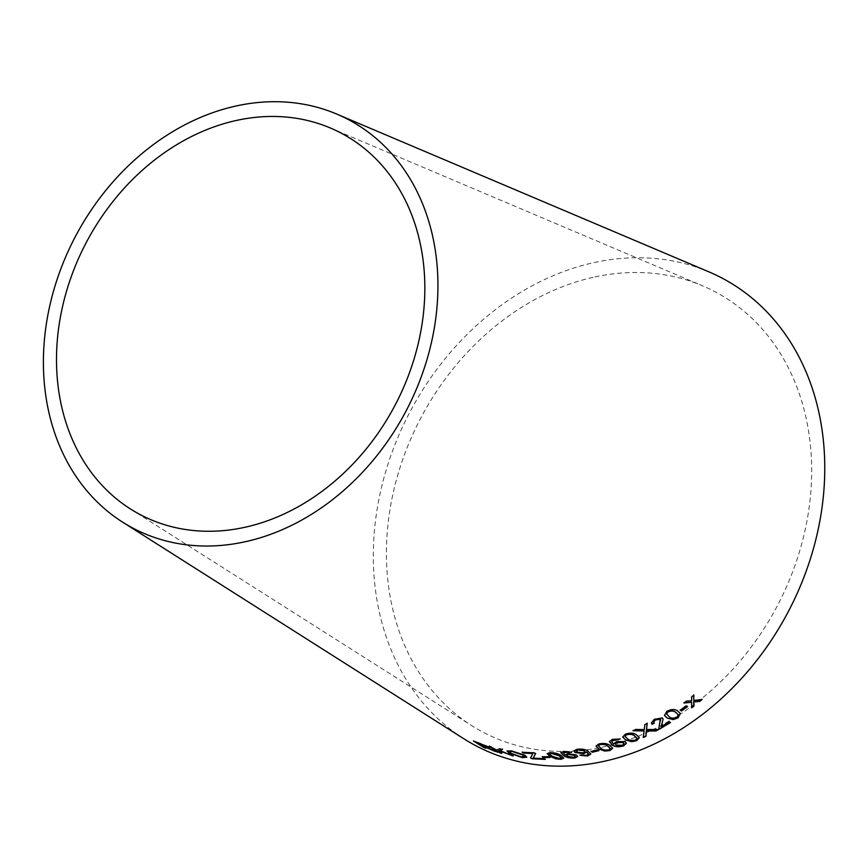 <?xml version="1.0" encoding="UTF-8"?>
<svg xmlns="http://www.w3.org/2000/svg" width="868" height="868" viewBox="0 0 868 868"><rect width="100%" height="100%" fill="white"/><g stroke="black" fill="none" stroke-linecap="round" stroke-linejoin="round"><path stroke-width="0.65" stroke-dasharray="4.34 3.25" d="M594.938 276.935A248.91 201.484 117.7 0 1 702.57 285.811A248.91 201.484 117.7 0 1 777.446 605.604A248.91 201.484 117.7 0 1 471.736 725.626A248.91 201.484 117.7 0 1 396.633 479.06A248.91 201.484 117.7 0 1 594.938 276.935M463.892 738.798A264.241 213.908 117.7 0 1 384.166 477.031A264.241 213.908 117.7 0 1 594.688 262.451A264.241 213.908 117.7 0 1 708.95 271.879M487.208 747.402L488.174 747.836M495.129 751.156L497.689 752.209M497.787 751.948L492.091 749.594M492.199 749.334L488.977 748.173M489.085 747.923L487.306 747.185M489.476 747.684L488.858 747.077M488.966 746.816L480.384 743.485M480.492 743.236L473.451 740.968M473.57 740.719L474.742 741.467M483.921 747.261L485.863 748.281M485.971 748.032L481.371 745.135M486.785 746.154C487.707 746.86 486.991 746.805 484.637 745.97L476.76 742.227M511.74 755.453L513.151 756.006M513.238 755.757L499.892 750.288M502.572 749.171L499.534 748.802M499.621 748.552L496.583 750.082M496.68 749.833L491.451 746.849M491.548 746.588L489.313 746.263M489.422 746.013L490.214 746.513M501.02 752.881L501.802 753.37M501.899 753.12L498.308 750.853M526.767 757.059L524.847 755.203M524.912 754.943L511.328 750.842M511.404 750.581L507.075 750.918M524.207 756.473L521.223 756.636L511.447 753.185L509.549 751.634M535.632 753.391L534.319 752.881M534.373 752.621L522.189 752.263M522.254 752.003L523.512 752.773M532.93 753.326L532.388 754.292M532.442 754.032L530.565 757.927M545.332 759.164L544.019 758.654M544.073 758.393L533.245 757.905M550.073 757.254L548.706 756.712M548.75 756.451L542.229 756.755M542.283 756.495L543.607 757.297M563.723 758.068L561.108 755.29C558.612 753.446 554.902 752.469 550.008 752.382L547.165 753.511M561.379 757.84L559.827 758.393L552.005 755.898L549.498 753.641M577.719 756.419L576.504 755.041M576.526 754.78L567.889 753.663M567.911 753.402L565.09 755.041M565.111 754.78L563.516 752.209M571.611 752.024L563.994 751.362M564.016 751.102L560.837 752.632M575.289 756.278L573.607 757.135L567.498 755.995L566.761 755.214M588.482 754.01L586.54 755.355M586.551 755.095L581.951 754.856M581.961 754.596L579.998 755.29M590.804 753.891L588.113 751.221M588.113 750.972C585.596 749.127 581.864 748.487 576.938 749.062L576.927 749.323M576.938 749.062L573.932 750.766M584.945 751.612L583.079 752.654L577.285 751.894L576.439 750.994M598.92 750.375L597.618 749.822M597.607 749.572L591.01 751.46M612.667 748.151L610.02 745.254C607.524 743.279 603.813 742.769 598.887 743.702L596.012 746.003M610.323 748.444L608.718 749.692C605.083 750.093 602.457 749.54 600.851 748.042L598.356 745.525M626.392 743.106L625.123 741.663M625.09 741.413L616.486 741.576M616.464 741.337L613.774 743.974M613.752 743.724L611.918 741.956M620.045 738.787L612.472 739.352M612.439 739.102L609.379 741.424M623.984 743.496L622.345 745.07L616.193 744.831L615.423 743.963M639.304 737.529L636.504 734.654C633.911 732.646 630.19 732.408 625.361 733.916L622.671 736.899M637.004 738.147L635.485 739.796C631.915 740.588 629.278 740.209 627.586 738.657L624.949 736.042M658.595 729.261L646.465 729.348M647.127 723.153L644.805 724.704M644.74 724.476L644.284 729.641M644.23 729.402L635.723 729.456M635.669 729.218L633.076 730.758M644.013 730.715L643.307 737.518M663.022 719.181L662.371 717.717L654.212 719.095L651.369 722.86M654.266 722.946L653.55 722.143M660.743 720.082L659.756 724.259M659.68 724.031L658.888 728.393M658.823 728.165L659.528 728.849M670.367 722.328L669.152 721.796M669.076 721.579L661.047 726.462M680.317 713.398L677.572 710.784C674.946 708.7 671.344 708.82 666.754 711.142L664.432 715.384M678.179 714.548L676.877 716.99C673.46 718.346 670.877 718.194 669.163 716.534L666.461 713.713M687.402 706.378L686.143 705.803M686.045 705.597L680.208 710.208M701.984 699.283L693.662 700.226M693.727 694.91L691.601 696.961M691.492 696.765L691.644 700.769M691.536 700.563L686.382 701.16M686.284 700.953L683.995 703.015M691.525 702.049L691.666 707.854M130.395 508.93L471.736 725.626M330.339 127.987L702.57 285.811"/><path stroke-width="1.3" d="M336.719 114.055L708.95 271.879A264.241 213.908 117.7 0 1 788.437 611.365A264.241 213.908 117.7 0 1 463.892 738.798L122.562 522.102A230.931 186.935 117.7 0 1 52.883 293.341A230.931 186.935 117.7 0 1 236.866 105.82A230.931 186.935 117.7 0 1 336.719 114.055A230.931 186.935 117.7 0 1 406.191 410.738A230.931 186.935 117.7 0 1 122.562 522.102M702.093 699.489L693.771 700.433L693.836 695.105L691.601 696.961L691.644 700.769L686.382 701.16L683.995 703.015L691.622 702.255L691.666 707.854L693.977 706.064L693.771 701.908L699.803 701.387L702.093 699.489M687.51 706.595L686.143 705.803L680.208 710.208L681.564 710.99L687.51 706.595M667.199 718.086L673.275 719.637L678.082 717.847L680.36 713.507L677.658 711C675.044 708.917 671.431 709.037 666.841 711.359L664.476 715.492L667.199 718.086L673.275 719.637M653.55 722.143L655.286 719.767L660.288 718.975L658.888 728.393L659.593 729.077L670.454 722.545L669.152 721.796L661.112 726.69L663.065 719.29L662.447 717.934L654.288 719.312L651.401 722.968L652.107 724.303L654.342 723.174L653.571 722.263L655.362 719.984L660.364 719.203L660.743 720.082M655.937 731.008L658.66 729.5L646.519 729.576L647.202 723.38L644.805 724.704L644.284 729.641L635.723 729.456L633.076 730.758L644.067 730.954L643.307 737.518L645.987 736.205L646.335 730.954L655.937 731.008L658.595 729.261M625.47 739.818L631.633 741.706L636.645 740.686L639.336 737.648L636.559 734.892C633.955 732.885 630.244 732.646 625.405 734.165L622.692 737.019L625.47 739.818L631.633 741.706M625.123 741.663L616.486 741.576L613.774 743.974L611.929 742.086L612.038 740.914L620.088 739.037L612.472 739.352L609.401 741.673L612.2 745.015C614.87 746.947 618.645 747.261 623.517 745.948L626.414 743.236L625.123 741.663M598.66 748.9L604.725 751.07L609.803 750.603L612.689 748.27L610.041 745.504C607.546 743.529 603.835 743.019 598.898 743.952L596.012 746.133L598.66 748.9L604.725 751.07M598.931 750.636L597.618 749.822L591.01 751.46L592.323 752.263L598.931 750.636M583.708 753.717L586.486 752.014L588.482 754.14L586.54 755.355L579.998 755.29L587.571 756.017L590.815 754.021L588.113 751.221C585.596 749.377 581.864 748.748 576.927 749.323L573.922 750.885L575.028 752.502L583.708 753.717L586.486 752.014M576.504 755.041L567.889 753.663L565.09 755.041L563.495 752.469L571.6 752.285L563.994 751.362L560.837 752.632L563.484 755.572C566.034 757.438 569.777 758.263 574.703 758.046L577.719 756.549L576.504 755.041M563.354 752.99L563.516 752.209L564.938 752.035M549.791 756.245L555.835 758.827L560.869 759.305L563.723 758.209L561.086 755.551C558.58 753.706 554.88 752.73 549.965 752.643L547.133 753.641L549.791 756.245L555.835 758.827M550.03 757.514L548.706 756.712L542.229 756.755L543.552 757.558L550.03 757.514M535.578 753.652L534.319 752.881L522.189 752.263L523.447 753.033L532.876 753.587L530.565 757.927L531.878 758.73L545.278 759.424L544.019 758.654L533.18 758.165L535.578 753.652M522.362 757.634L526.757 757.2L524.847 755.203L511.328 750.842L507.01 751.037L509.104 753.033L522.362 757.634L526.767 757.059M513.151 756.006L499.805 750.549L502.485 749.42L499.534 748.802L496.583 750.082L489.313 746.263L499.664 752.784L501.802 753.37L498.21 751.113L499.209 750.755L513.151 756.006M490.778 749.377L497.689 752.209L487.198 747.435C489.606 748.173 490.16 748.053 488.858 747.077L473.451 740.968L483.801 747.5L485.863 748.281L481.263 745.384L495.031 751.406M489.53 747.869L488.858 747.077M237.116 120.294A215.589 174.522 117.7 0 1 330.339 127.987A215.589 174.522 117.7 0 1 395.2 404.976A215.589 174.522 117.7 0 1 130.395 508.93A215.589 174.522 117.7 0 1 65.35 295.37A215.589 174.522 117.7 0 1 237.116 120.294M481.263 745.384L487.208 747.402M488.174 747.836L490.887 749.127M495.129 751.156L495.975 751.406M488.966 746.816C490.257 747.793 489.704 747.912 487.306 747.185L487.198 747.435M474.742 741.467L483.801 747.5M483.921 747.261L484.713 747.554M476.651 742.476L486.688 746.404C487.599 747.109 486.883 747.055 484.528 746.22L476.651 742.476L486.785 746.154M498.21 751.113L499.306 750.505L511.74 755.453M502.572 749.171L499.805 750.549M489.422 746.013L499.664 752.784M499.762 752.534L501.899 753.12M507.075 750.918L509.19 752.773L522.438 757.373M509.549 751.634L512.641 751.33L522.623 754.693L524.207 756.473M512.565 751.59L522.558 754.954L524.207 756.614L521.147 756.896L511.361 753.446L509.462 751.753L512.641 751.33M533.18 758.165L535.632 753.391M522.254 752.003L523.447 753.033M523.512 752.773L532.876 753.587M530.63 757.666L531.878 758.73M531.943 758.469L545.332 759.164M542.283 756.495L543.607 757.297L550.073 757.254M547.165 753.511L549.835 755.974M555.867 758.567L560.869 759.305M560.902 759.044L563.723 758.068M549.455 753.901L551.028 753.305L558.894 755.735L561.379 757.981L559.795 758.654L551.961 756.158L549.455 753.901L551.071 753.044L558.927 755.475L561.379 757.84M560.869 752.372L563.506 755.312C566.066 757.178 569.809 758.003 574.725 757.786L577.719 756.419M563.365 752.86L563.516 752.209M564.96 751.775L567.639 752.089M567.661 751.829L569.571 752.664M569.592 752.404L571.611 752.024M566.761 755.214L568.649 754.173L574.421 755.16L575.289 756.278M568.627 754.422L574.399 755.42L575.31 756.419L573.585 757.395L567.466 756.256L566.717 755.334L568.649 754.173M573.932 750.766L575.039 752.252L583.719 753.457M586.768 751.916L588.482 754.01M580.008 755.03L587.571 756.017M587.582 755.768L590.804 753.891M576.439 750.994L578.283 749.67L584.088 750.495L584.945 751.612M583.079 752.903L577.274 752.155L576.406 751.124L578.272 749.93L584.088 750.744L584.967 751.742L583.079 752.903M591.01 751.2L592.323 752.003L598.92 750.375M596.012 746.003L598.66 748.65M604.714 750.82L609.803 750.603M609.792 750.353L612.667 748.151M598.367 745.775L599.962 744.614C603.596 744.169 606.222 744.701 607.839 746.209L610.334 748.574L608.728 749.941C605.094 750.343 602.468 749.789 600.862 748.292L598.367 745.775L599.94 744.364C603.575 743.919 606.2 744.451 607.817 745.959L610.323 748.444M609.379 741.424L612.179 744.766C614.848 746.697 618.624 747.012 623.495 745.71L626.392 743.106M611.918 741.956L612.038 740.914M612.016 740.664L613.448 740.035M613.426 739.796L616.139 739.569M616.106 739.319L618.092 739.927M618.059 739.688L620.045 738.787M615.423 743.963L617.235 742.183L623.029 742.324L623.984 743.496M617.256 742.433L623.061 742.574L624.016 743.626L622.367 745.319L616.226 745.08L615.412 744.082L617.235 742.183M622.671 736.899L625.437 739.569M631.6 741.456L636.645 740.686M636.602 740.437L639.304 737.529M624.993 736.281L626.501 734.816C630.092 733.97 632.729 734.328 634.421 735.89L637.025 738.267L635.528 740.035C631.947 740.838 629.322 740.458 627.629 738.907L624.993 736.281L626.457 734.578C630.049 733.731 632.685 734.089 634.378 735.641L637.004 738.147M643.253 737.279L645.933 735.966L646.28 730.726L655.872 730.78M647.127 723.153L646.519 729.576M633.022 730.52L644.067 730.954M651.369 722.86L652.107 724.303M652.042 724.075L654.266 722.946M660.288 718.975L660.711 719.973M658.823 728.165L659.593 729.077M659.528 728.849L670.367 722.328M662.186 723.565L661.112 726.69M662.11 723.348L663.022 719.181M664.432 715.384L667.123 717.858M673.188 719.409L678.082 717.847M677.995 717.63L680.317 713.398M666.548 713.93L667.937 712.02C671.355 710.621 673.926 710.751 675.651 712.411L678.234 714.646L676.964 717.207C673.535 718.563 670.964 718.411 669.239 716.751L666.461 713.713L667.85 711.803C671.268 710.404 673.839 710.545 675.564 712.194L678.179 714.548M680.111 709.991L681.467 710.784L687.402 706.378M691.557 707.648L693.868 705.858L693.662 701.713L699.695 701.192L701.984 699.283M693.727 694.91L693.771 700.433M683.897 702.809L691.622 702.255"/></g></svg>

